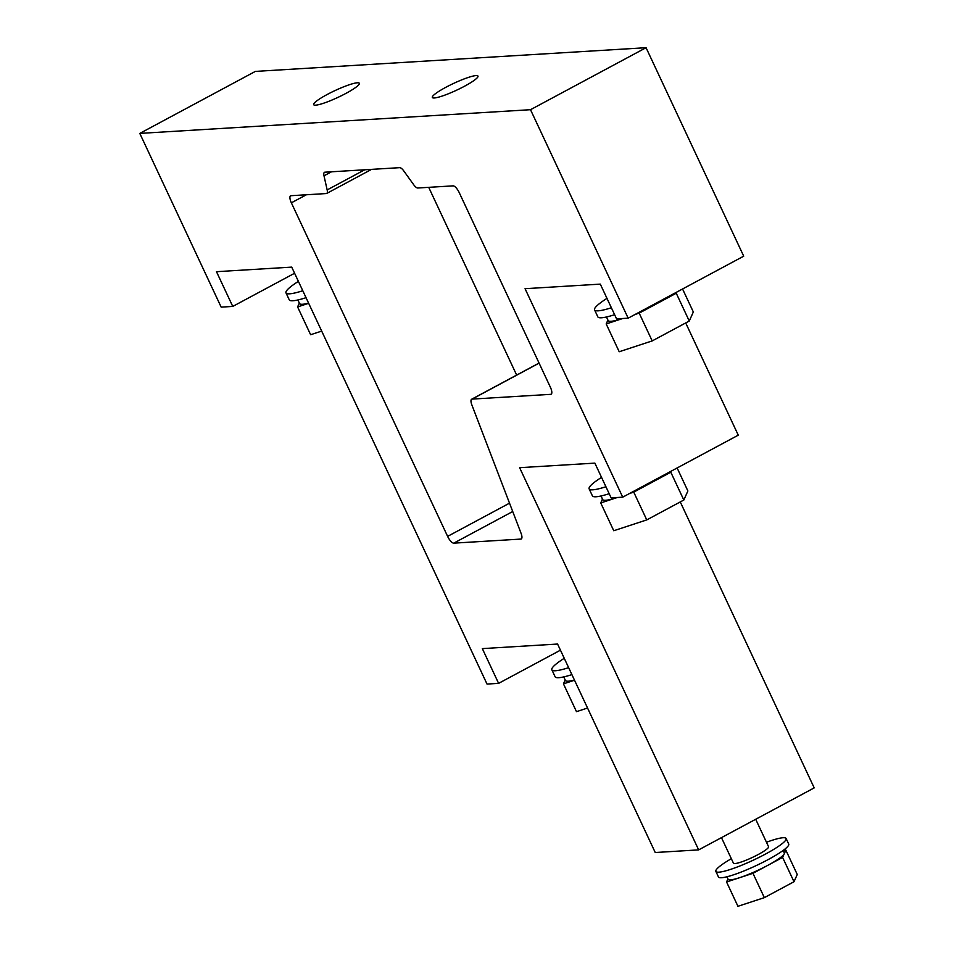 <?xml version="1.0" encoding="UTF-8"?>
<svg xmlns="http://www.w3.org/2000/svg" width="954" height="954" viewBox="0 0 954 954"><rect width="100%" height="100%" fill="white"/><g stroke="black" fill="none" stroke-linecap="round" stroke-linejoin="round"><path stroke-width="1.43" d="M464.562 86.206A25.209 3.709 -25.1 0 0 477.978 76.081A25.209 3.709 -25.1 0 0 453.579 83.427A25.209 3.709 -25.1 0 0 432.317 97.475A25.209 3.709 -25.1 0 0 464.562 86.206M345.897 93.409A25.209 3.709 -25.1 0 0 359.324 83.284A25.209 3.709 -25.1 0 0 334.926 90.618A25.209 3.709 -25.1 0 0 313.663 104.666A25.209 3.709 -25.1 0 0 345.897 93.409M646.061 47.7L255.35 71.407L139.797 133.405L530.507 109.698L628.161 318.171L743.715 256.173L646.061 47.7L530.507 109.698M628.161 318.171L616.582 318.874L600.304 284.125L525.058 288.692L622.712 497.165L738.265 435.167L685.699 322.941M622.712 497.165L611.132 497.869L594.867 463.119L519.62 467.687L698.65 849.883L655.243 852.518L557.577 644.045L482.33 648.613L498.608 683.362L487.029 684.066L291.721 267.12L216.475 271.687L232.752 306.425L221.173 307.128L139.797 133.405M680.262 501.935L814.203 787.885L698.65 849.883M516.651 375.077L428.716 187.342M403.816 170.981L413.666 184.682A7.763 2.671 -118.2 0 0 417.792 187.998L453.078 185.863A7.763 2.671 61.8 0 1 459.232 192.636L550.375 387.217A7.763 2.671 61.8 0 1 551.15 394.217A7.763 2.671 61.8 0 1 550.732 394.336L472.075 399.106A7.763 2.671 -118.2 0 0 471.658 399.225A7.763 2.671 -118.2 0 0 471.848 404.866L521.075 533.322A7.763 2.671 61.8 0 1 521.266 538.962A7.763 2.671 61.8 0 1 520.848 539.082L453.77 543.148A7.763 2.671 61.8 0 1 447.617 536.375L291.364 202.82A7.763 2.671 61.8 0 1 290.588 195.808A7.763 2.671 61.8 0 1 291.006 195.701L326.292 193.555A7.763 2.671 -118.2 0 0 326.697 193.447A7.763 2.671 -118.2 0 0 327.162 189.929L324.002 175.822A7.763 2.671 61.8 0 1 324.467 172.316A7.763 2.671 61.8 0 1 324.873 172.197L399.678 167.665A7.763 2.671 61.8 0 1 403.816 170.981M232.752 306.425L294.595 273.249M498.608 683.362L560.451 650.175M302.788 290.743A46.543 6.833 154.9 0 1 285.997 292.89A46.543 6.833 154.9 0 1 298.399 281.37M306.043 297.684A46.543 6.833 154.9 0 1 289.253 299.842L285.997 292.89M308.607 303.157A38.792 5.7 154.9 0 1 299.532 303.503L297.887 299.973M568.644 667.669A46.543 6.833 154.9 0 1 551.865 669.827A46.543 6.833 154.9 0 1 564.255 658.296M571.899 674.621A46.543 6.833 154.9 0 1 555.121 676.768L551.865 669.827M574.463 680.083A38.792 5.7 154.9 0 1 565.4 680.429L563.742 676.899M605.933 486.743A46.543 6.833 154.9 0 1 589.143 488.901A46.543 6.833 154.9 0 1 601.533 477.37M609.189 493.695A46.543 6.833 154.9 0 1 592.398 495.841L589.143 488.901M677.125 467.973L687.882 490.964L683.827 500.027L646.764 519.906L613.756 530.734L600.734 502.937L617.333 497.487A38.792 5.7 154.9 0 1 617.238 497.523A38.792 5.7 154.9 0 1 602.678 499.502L601.02 495.973M666.023 473.923A38.792 5.7 154.9 0 1 652.274 482.175A38.792 5.7 154.9 0 1 634.887 490.63M611.371 307.748A46.543 6.833 154.9 0 1 594.581 309.907A46.543 6.833 154.9 0 1 606.982 298.375M614.626 314.701A46.543 6.833 154.9 0 1 597.836 316.847L594.581 309.907M682.563 288.979L693.331 311.97L689.265 321.033L652.202 340.912L619.206 351.74L606.184 323.943L622.783 318.493A38.792 5.7 154.9 0 1 622.688 318.529A38.792 5.7 154.9 0 1 608.115 320.508L606.47 316.978M671.473 294.929A38.792 5.7 154.9 0 1 657.711 303.181A38.792 5.7 154.9 0 1 640.337 311.636M755.699 819.271L768.566 846.723A19.39 2.85 154.9 0 1 752.205 857.527A19.39 2.85 154.9 0 1 733.435 863.179L721.474 837.648M766.467 842.251A38.792 5.7 154.9 0 1 783.091 837.731A38.792 5.7 154.9 0 1 786.12 838.494A38.792 5.7 154.9 0 1 753.41 860.114A38.792 5.7 154.9 0 1 715.87 871.407A38.792 5.7 154.9 0 1 731.336 858.707M786.12 838.494L788.731 844.051A38.792 5.7 154.9 0 1 756.021 865.672A38.792 5.7 154.9 0 1 718.469 876.964L715.87 871.407M783.151 850.443L784.307 852.9A31.029 4.555 154.9 0 1 784.236 853.782A31.029 4.555 154.9 0 1 767.779 865.361A31.029 4.555 154.9 0 1 739.755 877.644A31.029 4.555 154.9 0 1 728.105 879.23L726.948 876.774M308.667 303.3L297.6 306.926L299.329 303.062M321.689 331.098L310.622 334.723L297.6 306.926M574.535 680.226L563.456 683.863L565.185 679.999M587.557 708.023L576.478 711.66L563.456 683.863M783.401 850.968L785.857 850.157L782.602 857.407L752.956 873.315L726.554 881.973L727.938 878.884M782.602 857.407L794.002 881.734L797.246 874.484L785.857 850.157M794.002 881.734L764.345 897.642L752.956 873.315M764.345 897.642L737.943 906.3L726.554 881.973M671.318 471.085L670.805 472.23L633.742 492.121L629.604 493.468M600.734 502.937L602.475 499.073M683.827 500.027L670.805 472.23M646.764 519.906L633.742 492.121M676.756 292.091L676.255 293.236L639.18 313.127L635.042 314.474M606.184 323.943L607.913 320.079M689.265 321.033L676.255 293.236M652.202 340.912L639.18 313.127M447.617 536.375L509.519 503.163M306.389 194.759L291.364 202.82M520.848 539.082L521.588 538.688M512.715 511.523L453.77 543.148M550.732 394.336L551.472 393.942M539.093 363.14L472.075 399.106M331.503 171.803L324.002 175.822M327.162 189.929L364.714 169.788M326.697 193.447L371.571 169.371M471.658 399.225L539.058 363.057"/></g></svg>
